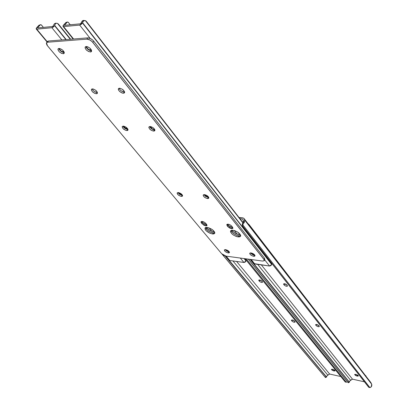 <?xml version="1.0" encoding="UTF-8"?>
<svg xmlns="http://www.w3.org/2000/svg" width="408" height="408" viewBox="0 0 408 408"><rect width="100%" height="100%" fill="white"/><g stroke="black" fill="none" stroke-linecap="round" stroke-linejoin="round"><path stroke-width="0.61" d="M356.108 374.442L358.25 375.61L358.367 376.018L356.597 375.926L355.128 375.187L354.731 374.345L356.108 374.442L357.637 375.09L358.377 376.003L357.428 376.12L357.816 375.212L357.428 376.12L356.898 376.003L354.639 374.447L356.108 374.442M261.339 264.889L352.486 379.154L364.456 381.837L352.486 379.154L261.339 264.889M239.251 217.801L239.532 217.53L242.867 217.846L243.897 218.351L244.642 220.045L243.887 222.962L242.714 219.04L240.011 218.775L242.714 219.04L243.408 220.784L242.286 225.109L242.362 223.819L243.403 221.743L243.887 222.962L242.719 224.721L369.903 387.595L371.316 386.815L371.673 384.193L370.846 382.536L243.938 218.402M287.283 285.447L287.283 286.243L285.875 286.11L284.555 285.396L283.596 284.177L283.988 283.718L285.559 284.045L286.778 284.845L287.467 286.069C286.595 286.523 285.478 286.156 284.111 284.957L284.641 283.876L287.094 285.207L284.641 283.876L284.111 284.957L283.805 284.575L284.233 283.703L283.805 284.575L283.616 283.948C284.488 283.494 285.61 283.866 286.977 285.059L287.283 285.447M319.153 326.063L319.102 326.742L317.725 326.563L316.481 325.885L315.624 324.799L316.042 324.426L317.562 324.783L318.704 325.523L319.311 326.573C318.459 326.971 317.383 326.609 316.072 325.492L316.552 324.457L319.153 326.063M370.852 382.541L371.856 384.81L371.673 386.167L370.301 387.534L368.562 387.09L242.882 226.44L368.878 387.391L242.643 226.006L242.719 224.721L242.643 226.006L368.878 387.391L369.903 387.595L242.719 224.721L244.382 222.207L244.642 220.045L371.673 384.193L244.642 220.045L244.091 218.673L371.05 382.862L243.902 218.356L242.867 217.846L239.216 217.755M257.667 264.379L350.564 380.215L352.486 379.154L349.814 380.899L349.381 382.153L250.43 259.427L349.365 382.214L349.814 380.899L350.564 380.215L257.667 264.379M250.181 259.391L349.182 382.133L250.181 259.391M250.028 259.371L349.182 382.133L250.028 259.371M248.37 259.146L348.06 382.423L348.911 381.949L348.06 382.423L248.37 259.146M248.268 259.131L348.192 382.679L248.268 259.131M355.847 374.386L357.597 375.064L356.898 376.003L357.332 375.003L355.847 374.386M316.567 324.457L318.872 325.701C317.567 324.6 316.486 324.238 315.639 324.635L315.797 325.15L316.139 324.421L315.797 325.15L316.072 325.492L316.552 324.457M332.795 369.327L334.897 370.469L335.029 370.877L333.637 370.872L331.908 370.076L331.48 369.24L332.795 369.327L334.28 369.959L335.029 370.872L334.142 370.984L334.524 370.127L334.142 370.984L333.637 370.872L331.403 369.327L332.795 369.327M236.584 261.457L329.644 374.039L340.736 376.523L329.644 374.039L236.584 261.457M262.324 281.612L262.37 282.392L261.028 282.27L259.738 281.571L258.759 280.373L259.34 279.898L260.952 280.403L262.012 281.229L262.528 282.239C261.701 282.662 260.625 282.3 259.289 281.143L259.825 280.087L262.13 281.372L259.825 280.087L259.289 281.143L258.978 280.765L259.417 279.903L258.978 280.765L258.774 280.128C259.6 279.704 260.676 280.072 262.012 281.229L262.324 281.612M294.872 321.58L294.862 322.254L293.551 322.085L292.327 321.422L291.455 320.351L292.062 319.974L293.286 320.321L294.413 321.05L295.045 322.101C294.239 322.473 293.199 322.116 291.919 321.035L292.403 320.025L294.581 321.224L292.419 320.025L291.919 321.035L291.638 320.693L291.985 319.974L291.638 320.693L291.465 320.173C292.271 319.801 293.311 320.158 294.596 321.239L294.872 321.58M347.065 382.01L347.438 381.745L347.065 382.01M346.29 382.22L346.683 382.158L346.29 382.22L246.223 258.856L346.29 382.22L345.27 382.015L346.29 382.22M245.081 258.703L345.27 382.015L245.081 258.703M244.979 258.687L345.27 382.015L244.979 258.687M232.948 260.952L327.767 375.08L329.644 374.039L327.032 375.753L326.573 376.977L225.578 256.035L326.548 377.033L327.032 375.753L327.767 375.08L232.948 260.952M225.257 255.954L326.344 376.946L225.257 255.954M225.068 255.893L326.344 376.946L225.068 255.893M222.396 254.434L325.237 377.227L326.069 376.762L325.237 377.227L222.396 254.434M222.095 254.174L325.38 377.482L222.095 254.174M332.627 369.291L334.239 369.934L333.637 370.872L334.07 369.898L332.627 369.291M365.726 375.911L249.161 224.686L249.013 224.966L249.161 224.686L247.886 223.507L249.161 224.686L365.726 375.911M366.047 376.329L365.828 375.661L366.047 376.329M232.438 230.846C234.773 233.279 237.425 234.569 240.389 234.707L236.594 233.845L234.656 232.79L232.438 230.846L231.826 231.979L232.438 230.846L232.004 230.209L232.438 230.846M240.715 235.61C237.844 236.15 234.881 234.937 231.826 231.979L231.066 230.438C232.152 233.06 234.748 234.855 238.859 235.819L236.987 235.375L234.049 233.922L231.826 231.979L231.066 230.438L231.826 231.979L234.049 233.922L236.987 235.375L238.859 235.819L238.252 236.956C233.371 235.64 230.8 233.636 230.551 230.938L232.881 230.234L234.768 230.678L237.742 232.147L240.414 234.753L240.72 235.89L239.726 236.895L236.375 236.513L233.437 235.059L231.821 233.779L230.51 231.871L230.581 230.882L231.407 230.306L232.881 230.234C237.782 231.545 240.363 233.549 240.618 236.252L238.252 236.956L238.859 235.819L240.715 235.61M250.798 259.473L254.765 263.976L251.18 259.524L254.765 263.976L269.545 266.026L271.708 264.501L271.728 263.313L271.708 264.17L82.554 22.675L79.677 25.087L63.592 26.607L73.578 39L63.592 26.607L63.021 26.449L64.02 24.47L62.96 25.842L63.306 26.596L79.677 25.087L90.163 38.388L79.677 25.087L81.253 24.373L82.472 23.006L271.708 264.501L82.554 22.675L83.614 20.818L85.394 20.64L242.872 222.839L85.879 20.895L84.777 20.548L83.181 21.191L82.192 21.053L83.39 20.415L84.446 20.543M254.164 263.65L269.545 266.026L264.68 259.85L269.545 266.026L270.866 265.644L271.708 264.501L82.472 23.006L83.181 21.191L82.192 21.053L80.57 23.807L64.515 25.352L64.617 24.97L64.892 25.316L64.617 24.97L66.846 22.573L64.423 25.327L80.641 23.791L82.722 20.624L84.884 20.553M91.341 49.858L89.653 49.847L88.306 49.2L86.899 47.777L86.644 46.548C86.838 48.317 88.103 49.45 90.438 49.949L90.938 49.225L90.438 49.949L91.341 49.858M150.695 127.291L150.287 126.531L150.695 127.291L151.072 126.689L150.695 127.291L151.154 127.867L151.735 126.934L151.154 127.867L150.695 127.291M154.693 129.407L152.985 129.219L151.154 127.867L152.969 129.214L154.693 129.407M204.811 195.049L204.556 194.636L204.811 195.049L205 194.718L204.811 195.049L205.204 195.539L205.571 194.881L205.204 195.539L204.811 195.049M208.549 196.993L206.856 196.748L205.204 195.539L208.549 196.993M254.51 254.73L252.537 254.322L250.813 252.889L253.597 254.638L253.852 254.143L253.597 254.638L254.51 254.73M67.397 22.032L66.05 22.399L64.02 24.47L65.535 22.93L66.846 22.573L65.535 22.93L65.821 22.562M68.294 22.323L70.268 24.796L68.09 22.165L67.524 21.996L66.846 22.573L67.519 21.996L68.294 22.323M234.274 230.52L237.089 234.049L234.274 230.52M88.103 46.981L90.331 48.537L88.103 46.981M86.317 21.333L243 222.615L86.317 21.333M253.995 263.033L254.102 263.563M206.484 224.782L203.975 223.793L201.736 221.416L202.042 221.87L201.419 222.982L201.016 222.319L201.169 221.6L202.628 221.508L204.683 222.421L206.626 224.354L207.009 225.548L205.861 225.899L206.484 224.782L205.861 225.899L203.857 225.206L201.419 222.982L201.022 221.779C202.24 221.085 203.857 221.646 205.887 223.462L207.065 225.308L206.269 225.91L202.159 223.875L202.781 222.763L206.484 224.782M205.489 227.557C206.606 230.143 209.166 231.912 213.17 232.871L212.558 233.983C207.779 232.667 205.25 230.683 204.964 228.036L207.101 227.394L207.973 227.547L211.808 229.255L214.486 231.81L214.832 232.927L213.95 233.917L212.558 233.983L209.789 233.167L206.295 230.882L205.229 229.602L204.959 228.041L205.714 227.47L207.101 227.394C211.9 228.709 214.445 230.688 214.736 233.34L212.558 233.983L213.17 232.871L210.401 232.055L207.657 230.413L205.566 227.899L206.3 229.123L206.912 228.021C209.156 230.321 211.675 231.581 214.475 231.795L211.981 231.336L210.049 230.474L206.912 228.021L206.3 229.123L205.489 227.557M250.42 252.889L254.286 255.179L253.7 256.3C251.185 255.612 249.859 254.592 249.721 253.251L250.986 252.904L253.516 253.914L254.883 255.235L255.026 255.801L254.485 256.29L252.19 255.847L250.349 254.643L249.752 253.195L250.986 252.904C253.511 253.592 254.842 254.612 254.98 255.954L253.7 256.3L254.286 255.179L252.261 254.47L250.42 252.889M225.058 249.594L228.852 251.853L228.266 252.95C225.803 252.256 224.492 251.251 224.339 249.936L225.507 249.614L227.96 250.599L229.459 252.19L229.005 252.934L226.812 252.506L225.002 251.328L224.354 249.905L225.507 249.614C227.975 250.308 229.291 251.313 229.444 252.629L228.266 252.95L228.852 251.853L226.894 251.165L225.058 249.594M92.193 88.924C93.177 90.964 94.855 92.177 97.226 92.565L96.426 93.769C93.254 92.993 91.596 91.519 91.448 89.352L92.402 88.908L93.447 89.072L95.803 90.362L97.344 92.228L97.165 93.565L96.426 93.769L94.794 93.386L92.529 91.866L91.361 90.041L91.662 89.117L92.402 88.908C95.574 89.678 97.237 91.152 97.39 93.325L96.426 93.769L97.226 92.565L94.406 91.53L92.902 90.194L92.193 88.924M232.279 227.557L229.689 226.542L227.47 224.14L227.756 224.579L227.134 225.721L226.787 224.502L228.5 224.221L230.622 225.16L232.555 227.139L232.912 228.322L231.657 228.704L232.279 227.557L231.657 228.704L229.582 227.996L227.868 226.634L226.777 224.528C228.067 223.778 229.75 224.344 231.831 226.221L232.968 228.108L232.091 228.72L227.868 226.634L228.485 225.491L232.279 227.557M177.857 192.556L179.596 194.315L182.09 195.264L181.433 196.401C178.724 195.682 177.296 194.524 177.143 192.933L178.719 192.632L180.841 193.565L182.544 195.386L182.177 196.325L180.443 196.182L177.939 194.677L177.118 192.994L178.25 192.556C180.958 193.275 182.391 194.432 182.544 196.024L181.433 196.401L182.09 195.264L179.51 194.259L177.857 192.556M203.934 194.636L205.673 196.427L208.238 197.39L207.58 198.558C204.811 197.839 203.363 196.671 203.235 195.044L204.938 194.703L207.126 195.661L208.82 197.528L208.371 198.482L205.999 198.12L203.995 196.789L203.164 195.345L203.653 194.703L204.444 194.626C207.213 195.34 208.666 196.513 208.799 198.14L207.58 198.558L208.238 197.39L205.571 196.36L203.934 194.636M149.639 126.546C150.562 128.393 152.174 129.514 154.469 129.902L153.714 131.116C150.639 130.366 149.042 128.994 148.925 126.99L150.552 126.567L152.893 127.571L154.642 129.311L154.907 130.478L154.51 130.958L152.051 130.703L149.853 129.229L148.833 127.51L148.996 126.883L150.042 126.516C153.122 127.26 154.724 128.637 154.841 130.642L153.714 131.116L154.469 129.902L151.633 128.852L149.639 126.546M122.941 126.138C123.899 127.944 125.48 129.04 127.689 129.423L126.934 130.606C123.935 129.851 122.364 128.5 122.216 126.551L123.711 126.174L125.98 127.153L127.719 128.846L128.041 129.647L127.678 130.453L125.914 130.417L123.185 128.77L122.14 126.761L123.226 126.123C126.23 126.878 127.806 128.229 127.959 130.178L126.934 130.606L127.689 129.423L124.95 128.398L122.941 126.138M58.793 48.481C59.808 50.791 61.593 52.142 64.148 52.535L63.286 53.754C59.925 52.958 58.171 51.347 58.023 48.919L58.905 48.47L59.971 48.608L62.434 49.955L64.107 51.984L64.306 52.877L63.699 53.672L61.618 53.397L59.231 51.785L57.936 49.781L58.176 48.736L58.905 48.47C62.271 49.266 64.031 50.878 64.178 53.3L63.286 53.754L64.148 52.535L62.48 52.178L60.644 51.051L58.793 48.481M85.935 46.563C86.894 48.95 88.715 50.337 91.392 50.735L90.52 51.995C87.062 51.204 85.282 49.557 85.18 47.042L86.159 46.538L87.281 46.675L89.816 48.068L91.484 50.164L91.54 51.444L90.964 51.908L88.776 51.627L86.338 49.97L85.068 47.899L85.374 46.813L86.159 46.538C89.627 47.323 91.412 48.97 91.519 51.485L90.52 51.995L91.392 50.735L89.643 50.368L87.761 49.21L86.363 47.649L85.935 46.563M119.141 88.266C120.085 90.362 121.793 91.606 124.267 91.999L123.461 93.233C120.202 92.468 118.519 90.969 118.412 88.73L119.988 88.271L122.415 89.301L124.517 91.647L124.624 92.468L124.251 93.029L122.941 93.197L121.757 92.846L119.442 91.28L118.427 89.837L118.31 89.01L118.672 88.449L119.468 88.235C122.726 88.995 124.414 90.499 124.527 92.738L123.461 93.233L124.267 91.999L121.339 90.938L119.819 89.561L119.141 88.266M264.838 259.544L264.476 258.228L93.692 41.116L92.81 42.391L263.894 259.355L264.476 258.228L93.095 40.438L90.816 38.714L87.766 37.867L48.455 41.014L47.573 42.233L86.879 39.137L87.766 37.867L48.455 41.014L47.563 41.356L47.226 42.157M264.277 260.636L264.853 259.508L264.476 258.228L263.894 259.355L264.277 260.636L262.645 261.074L226.083 256.132L262.645 261.074L264.216 260.738L264.165 259.763L92.208 41.713L89.928 39.989L86.879 39.137L47.573 42.233L46.675 42.575L46.344 43.37L46.981 45.135L221.656 253.725L47.471 45.783L46.507 42.784L47.573 42.233L48.455 41.014L47.389 41.565L46.599 42.662M214.822 232.708L213.17 232.871L214.822 232.708C212.099 233.147 209.258 231.953 206.3 229.123L208.508 231.025L210.401 232.055L213.17 232.871L214.822 232.708M254.862 255.199L254.286 255.179L254.862 255.199M229.316 251.874L228.852 251.853L229.316 251.874M182.493 195.264L182.09 195.264L182.493 195.264M208.763 197.38L208.238 197.39L208.763 197.38M154.887 129.871L154.469 129.902L154.887 129.871M127.984 129.407L127.689 129.423L127.984 129.407M124.608 91.963L124.267 91.999L124.608 91.963M221.656 253.725L223.661 255.275L226.083 256.132L221.656 253.725M227.134 225.721L227.756 224.579L228.485 225.491L227.868 226.634L227.134 225.721M201.419 222.982L202.042 221.87L202.781 222.763L202.159 223.875L201.419 222.982M92.81 42.391L93.692 41.116C91.831 39.01 89.857 37.924 87.766 37.867L86.879 39.137C88.964 39.199 90.943 40.285 92.81 42.391M51.872 27.719L36.74 29.152L47.257 41.754L36.74 29.152L36.22 29.009L37.225 27.071L36.179 28.402L36.47 29.141L51.872 27.719L61.873 39.938L51.872 27.719L53.382 27.03L54.58 25.704L65.902 39.617L54.58 25.704L51.872 27.719M226.16 256.142L229.806 260.513L243.913 262.471L240.302 258.055L243.913 262.471L246.019 260.977L244.356 258.606L246.029 260.661L246.024 259.973L246.019 260.977L244.055 258.565L246.019 260.977L245.473 261.86L244.219 262.477L229.806 260.513L226.16 256.142M63.969 51.709L62.465 51.673L61.164 51.041L59.762 49.664L59.461 48.496C59.752 50.204 61.006 51.296 63.209 51.77L63.628 51.184L63.209 51.77L63.969 51.709M123.986 126.883L123.563 126.154L123.986 126.883L124.338 126.337L123.986 126.883L124.45 127.444L124.991 126.597L124.45 127.444L123.986 126.883M127.796 128.979L126.251 128.76L124.45 127.444L127.796 128.979M178.719 192.979L178.459 192.581L178.719 192.979L178.898 192.673L179.117 193.458L179.469 192.856L179.117 193.458L178.719 192.979M182.284 194.897L180.749 194.636L179.117 193.458L182.284 194.897M228.959 251.415L226.792 250.838L225.435 249.604L228.169 251.323L228.393 250.905L228.169 251.323L228.959 251.415M225.803 256.086L229.25 260.217M37.689 27.627L38.046 27.892L37.765 27.56L39.953 25.23L37.694 27.622M40.504 24.704L38.979 25.235L37.225 27.071L38.709 25.576L39.953 25.23L38.709 25.576L39 25.22M41.432 24.985L43.411 27.377L41.223 24.827L40.647 24.664L39.953 25.23L40.647 24.664L41.432 24.985M61.542 49.322L61.848 49.694L61.542 49.322M209.085 227.883L211.915 231.311L209.085 227.883M37.658 27.928L52.76 26.479L37.658 27.928M61.169 49.108L62.755 50.235L61.169 49.108M206.448 227.363L206.912 228.021L206.448 227.363M57.018 23.317L55.575 23.185L54.392 23.802L55.315 23.939L54.58 25.704L54.667 25.378L66.224 39.591L54.667 25.378L55.315 23.939L54.392 23.802L52.76 26.479L54.392 23.802L55.575 23.185L56.615 23.302M58.415 24.072L70.676 39.234L58.415 24.072L57.492 23.399L70.324 39.265L57.492 23.399L58.415 24.072M56.885 23.312L57.492 23.399L56.885 23.312M55.743 23.577L56.284 23.368L55.743 23.577M348.361 382.77L349.35 382.225M242.658 226.063L242.316 225.185M325.569 377.573L326.533 377.043M73.165 39.035L63.021 26.449M47.073 42.004L36.22 29.009"/></g></svg>
